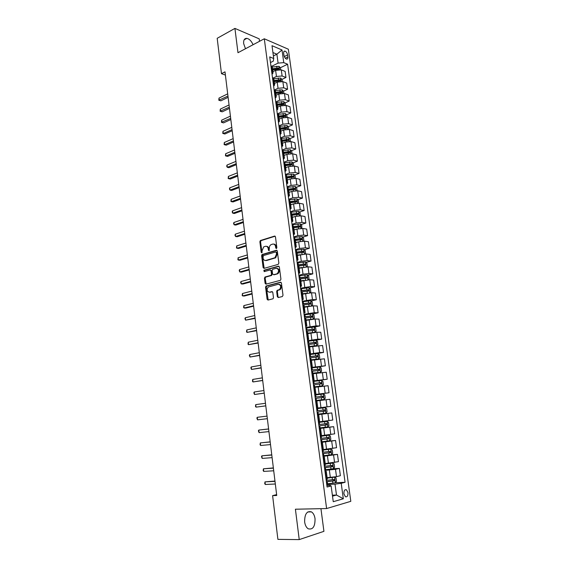 <?xml version="1.0" encoding="UTF-8"?>
<svg xmlns="http://www.w3.org/2000/svg" width="568" height="568" viewBox="0 0 568 568"><rect width="100%" height="100%" fill="white"/><g stroke="black" fill="none" stroke-linecap="round" stroke-linejoin="round"><path stroke-width="0.85" d="M276.396 248.535L276.857 247.655L275.466 236.856L274.543 236.089L260.371 240.541L259.874 241.719L261.209 252.348L261.947 252.838L262.111 250.644L263.68 246.902L265.341 246.327C266.875 246.065 267.84 246.888 268.245 248.798L268.423 250.19L269.054 250.729L269.339 248.472C269.218 246.789 269.743 245.532 270.922 244.701L272.619 244.112C274.174 243.835 275.161 244.666 275.565 246.59L275.75 247.989L276.396 248.535M315.041 518.719C314.544 515.424 313.358 513.145 311.47 511.889C306.869 510.717 304.59 514.061 304.64 521.935C305.123 525.222 306.301 527.495 308.161 528.772C312.84 529.951 315.134 526.6 315.041 518.719M253.072 44.723C251.439 41.066 249.373 38.944 246.86 38.361C244.453 38.29 243.388 40.044 243.665 43.622L245.482 48.742M347.985 492.683L346.473 489.779C344.684 489.318 343.832 490.667 343.917 493.833L345.422 496.744C347.218 497.206 348.077 495.857 347.985 492.683M277.333 296.702L278.27 297.54L282.339 296.539L283.013 295.296L281.43 283.034L280.493 282.211L266.009 286.045L265.575 287.174L267.088 299.237L267.997 300.067L273.045 298.775L273.471 297.653L272.81 292.449L271.887 291.625L269.502 292.229C266.832 291.512 266.406 289.779 268.231 287.017L278.206 284.298C280.926 284.98 281.366 286.726 279.548 289.538L277.099 290.347L276.666 291.476L277.333 296.702L278.022 296.73L278.462 297.49M259.526 41.308L259.207 38.858L234.918 28.4L237.978 52.71L264.298 38.78L326.607 508.552L295.41 509.212L299.229 539.6L277.901 539.373L272.604 495.637L276.73 495.488L225.006 71.838L221.47 73.662L225.404 75.075M234.918 28.4L217.189 38.304L221.47 73.662M278.192 264.383L278.86 263.126L277.298 251.049L276.368 250.261L262.104 254.528L261.628 255.692L263.119 267.578L264.021 268.373L278.192 264.383M279.357 266.981L280.926 279.151L280.478 280.294L266.001 284.163L265.093 283.354L264.447 278.221L265.1 276.992L271.021 275.345L271.476 274.202L271.035 270.78L270.119 269.977L264.184 271.625L263.879 270.269L278.419 266.179L279.357 266.981M283.666 53.243L283.95 55.295C284.39 57.332 285.278 58.603 286.613 59.107C287.593 59.186 288.011 58.461 287.877 56.949L287.6 54.911C287.152 52.867 286.265 51.596 284.916 51.092C283.95 51.021 283.538 51.738 283.666 53.243M264.298 38.78L288.345 49.217L350.811 501.324L326.607 508.552M270.467 62.558L273.272 61.159L273.733 58.532L269.715 56.885L327.083 487.024L331.137 485.959L330.171 485.42L326.891 485.562M273.733 58.532L272.008 45.696L282.019 49.984L283.744 62.636L278.093 63.112L271.838 66.215M280.386 67.748L287.6 64.219L283.744 62.636M287.6 64.219L345.074 482.289L341.212 483.304L343.32 498.775L333.253 501.7L331.137 485.959M299.229 539.6L323.923 531.336L320.941 508.672M276.623 494.614L272.604 495.637M273.385 55.962L276.886 54.194L272.924 52.54M278.093 63.112L276.886 54.194L282.019 49.984M332.372 495.175L336.49 495.033L335.021 484.149L326.749 484.525M333.089 468.77L339.38 468.387L340.381 475.693L336.504 476.666L327.125 477.667M339.38 468.387L335.503 469.303L324.868 470.396M329.618 454.982L337.47 454.393L338.464 461.656L325.244 463.566M337.47 454.393L322.993 456.36M323.007 441.606L335.567 440.484L336.554 447.705L323.369 449.551M335.567 440.484L321.133 442.408M319.23 428.151L333.679 426.667L334.659 433.838L321.509 435.628M333.679 426.667L319.287 428.549M317.427 414.612L331.804 412.929L332.777 420.057L319.656 421.783M331.804 412.929L317.448 414.768M327.026 406.873L326.06 399.73L329.937 399.276L330.91 406.361L317.817 408.03M326.06 399.73L316.866 400.909M314.771 394.717L329.049 392.751L314.75 394.526M329.049 392.751L328.084 385.707L315.048 387.277M312.996 381.376L327.196 379.218L312.94 380.95M327.196 379.218L326.238 372.217L313.238 373.73M314.139 367.631L325.357 365.771L311.136 367.468M325.357 365.771L324.406 358.813L311.434 360.268M316.362 353.694L323.533 352.409L319.656 352.558L309.347 354.056M323.533 352.409L322.589 345.486L309.645 346.885M315.851 340.253L321.715 339.117L317.839 339.188L307.572 340.729M321.715 339.117L320.778 332.244L316.901 332.266L307.87 333.586M314.36 327.061L319.912 325.911L316.035 325.897L305.804 327.48M319.912 325.911L318.982 319.074L315.105 319.017L306.102 320.366M312.684 313.983L318.123 312.783L314.246 312.684L304.05 314.317M318.123 312.783L317.192 305.989L313.316 305.847L304.341 307.224M311.015 300.983L316.333 299.734L312.464 299.556L302.304 301.225M316.333 299.734L315.41 292.981L311.541 292.761L302.595 294.16M309.347 288.061L314.565 286.762L310.689 286.506L300.571 288.217M314.565 286.762L313.65 280.045L309.773 279.747L300.863 281.174M307.686 275.21L312.805 273.868L308.928 273.527L303.021 274.181L298.846 275.281M312.805 273.868L311.889 267.194L308.012 266.811L299.137 268.266M306.024 262.437L311.051 261.053L307.174 260.634L301.288 261.273L297.128 262.423M311.051 261.053L310.142 254.414L306.273 253.953L297.419 255.437M304.37 249.735L309.311 248.308L305.435 247.811L299.563 248.436L295.424 249.643M309.311 248.308L308.41 241.712L304.533 241.173L298.669 241.798L295.715 242.678M302.73 237.112L307.579 235.642L303.702 235.067L297.845 235.684L293.727 236.941M307.579 235.642L306.684 229.081L302.808 228.464L296.965 229.074L294.025 229.997M301.09 224.552L305.854 223.046L301.984 222.393L296.141 222.997L292.044 224.31M305.854 223.046L304.966 216.529L301.097 215.833L295.261 216.436L292.335 217.395M299.45 212.077L304.143 210.522L300.273 209.798L294.451 210.394L290.369 211.757M304.143 210.522L303.262 204.047L299.393 203.28L293.571 203.869L290.66 204.856M297.824 199.666L302.446 198.076L298.576 197.281L292.769 197.863L288.707 199.269M302.446 198.076L301.565 191.636L297.696 190.798L291.895 191.373L288.998 192.403M296.205 187.326L300.756 185.701L296.886 184.827L291.093 185.402L287.046 186.858M300.756 185.701L299.876 179.296L296.013 178.387L290.227 178.956L287.344 180.013M294.593 175.058L299.073 173.403L295.204 172.452L289.424 173.02L285.406 174.525M299.073 173.403L298.2 167.028L294.338 166.048L288.565 166.601L285.697 167.702M292.981 162.867L297.405 161.17L293.535 160.148L287.77 160.701L283.766 162.256M297.405 161.17L296.539 154.837L292.669 153.779L286.918 154.326L284.057 155.454M291.384 150.733L295.743 149.008L291.874 147.914L286.13 148.461L282.14 150.058M295.743 149.008L294.877 142.71L291.015 141.581L285.278 142.121L282.431 143.285M289.794 138.677L294.089 136.916L290.22 135.752L284.49 136.284L280.521 137.932M294.089 136.916L293.23 130.654L289.368 129.461L283.645 129.987L280.812 131.18M288.203 126.692L292.442 124.896L288.579 123.661L282.864 124.186L278.916 125.876M292.442 124.896L291.597 118.669L287.727 117.406L282.026 117.924L279.207 119.145M286.627 114.764L290.809 112.94L286.946 111.64L281.252 112.152L277.319 113.891M290.809 112.94L289.964 106.748L286.102 105.414L280.414 105.925L277.603 107.182M285.058 102.914L289.19 101.054L285.328 99.691L279.641 100.188L275.899 101.892M289.19 101.054L288.345 94.899L284.483 93.5L278.81 93.997L276.012 95.289M283.489 91.128L287.571 89.233L283.709 87.806L278.043 88.296L274.592 89.914M287.571 89.233L286.733 83.12L282.878 81.65L277.212 82.14L274.436 83.46M281.934 79.406L285.967 77.482L282.104 75.984L276.453 76.467L273.236 78.022M285.967 77.482L285.136 71.398L281.274 69.864L275.629 70.347L272.86 71.703M332.507 496.155L336.49 495.033L343.32 498.775M277.731 69.055L278.142 68.849M278.952 80.826L279.676 80.486M280.088 92.705L281.203 92.186M281.167 104.661L282.729 103.965M282.204 116.703L284.227 115.815M283.198 128.808L285.697 127.75M284.135 140.999L287.046 139.806M285.001 153.268L288.232 151.99M285.803 165.622L289.318 164.273M287.053 177.848L290.347 176.634M288.679 190.01L291.306 189.073M290.312 202.244L292.179 201.604M291.739 222.038L292.839 221.158L291.952 214.512L292.953 214.221M335.418 482.743L345.074 482.289M272.221 66.875L270.893 65.739M277.986 290.276L277.596 290.376M262.679 254.499L261.869 254.741M272.044 74.387L273.031 72.967L271.724 71.951M273.811 78.796L272.491 77.702M273.634 86.3L274.628 84.923L273.322 83.943M275.416 90.781L274.096 89.73M275.231 98.278L276.24 96.943L274.933 96.013M277.028 102.836L275.707 101.828M276.843 110.334L277.851 109.042L276.552 108.147M278.647 114.963L277.333 113.998M278.462 122.461L279.477 121.211L278.178 120.352M280.272 127.161L278.966 126.238M280.088 134.651L281.117 133.444L279.818 132.635M281.913 139.43L280.606 138.549M281.721 146.913L282.765 145.756L281.465 144.982M283.567 151.77L282.26 150.939M283.368 159.253L284.419 158.138L283.12 157.407M285.221 164.18L283.922 163.399M285.022 171.664L286.08 170.592L284.788 169.903M286.897 176.669L285.59 175.931M286.684 184.146L287.756 183.123L286.464 182.477M288.572 189.229L287.273 188.533M288.359 196.706L289.439 195.726L288.154 195.122M290.262 201.867L288.963 201.221M290.049 209.336L291.135 208.406L289.85 207.845M291.952 214.512L290.667 213.98M292.839 221.158L291.554 220.64M293.67 227.363L292.378 226.809L293.195 226.667L292.939 224.758L292.122 224.892M293.443 234.818L294.558 233.988L293.273 233.519M295.388 240.228L294.103 239.724L300.06 238.83L301.225 239.476M295.161 247.684L296.283 246.895L294.998 246.469M297.121 253.165L295.836 252.717M265.838 260.577L266.207 260.471M296.886 260.62L298.015 259.881L296.737 259.505M298.86 266.186L297.575 265.788M298.626 273.627L299.762 272.945L298.484 272.612M300.607 279.286L299.329 278.938M300.365 286.719L301.523 286.087L300.245 285.803M302.368 292.463L301.097 292.165M302.126 299.897L303.284 299.308L302.02 299.073M304.143 305.719L302.872 305.47M303.894 313.145L305.066 312.613L303.795 312.428M305.925 319.06L304.654 318.868M305.669 326.479L306.855 326.004L305.591 325.862M307.721 332.479L306.45 332.337M307.458 339.891L308.651 339.465L307.394 339.38M309.524 345.983L308.261 345.898M309.262 353.388L310.469 353.019L309.205 352.976M311.342 359.565L310.078 359.537M311.072 366.971L312.286 366.651L311.03 366.665M313.174 373.297L320.423 372.338L311.91 373.261M312.897 380.631L314.125 380.368L312.869 380.432M314.729 394.377L315.964 394.178L315.006 386.985L313.756 387.071M315.964 394.178L314.715 394.291M316.575 408.236L317.824 408.065L316.859 400.83L315.609 400.972M317.462 414.881L318.719 414.761L317.476 414.959M319.692 422.038L318.449 422.265M319.322 428.847L320.593 428.783L319.351 429.032M321.062 441.84L329.681 440.74L330.817 439.391L330.363 436.068L328.929 435.187L320.331 436.38M321.197 442.891L322.482 442.891L321.239 443.189M322.482 442.891L323.462 450.261L322.226 450.587M323.085 457.027L324.378 457.084L323.142 457.439M325.365 464.482L324.136 464.887M324.981 471.255L326.288 471.369L325.052 471.781M326.288 471.369L327.282 478.838L326.053 479.278M335.021 484.149L341.212 483.304M276.573 248.443L276.254 246.675C275.941 245.021 275.118 244.162 273.797 244.105M266.491 246.327C267.805 246.37 268.621 247.222 268.927 248.883L269.246 250.63M275.139 236.21L261.06 240.633L260.563 241.805L262.026 252.781M276.95 250.374L262.792 254.606L262.317 255.763L264.17 268.33M276.325 252.497L275.679 251.951L263.296 255.614L263.027 257.936C263.424 259.846 264.383 260.684 265.916 260.442L274.99 257.716L276.517 253.981L276.325 252.497L277.014 252.575L276.027 251.993M265.519 260.513L265.916 260.442M277.014 252.575L277.205 254.059L275.672 257.794L266.605 260.513M270.553 270.013L271.724 270.837L272.157 274.252L271.504 275.487L265.59 277.134L265.135 278.27L266.179 284.114M278.973 266.278L264.695 270.269L264.432 271.561M276.815 273.804L277.383 273.542C279.264 270.73 278.845 268.983 276.112 268.309L272.604 269.324L272.143 270.474L272.576 273.897L273.499 274.706L278.064 273.599C279.917 271.014 279.584 269.253 277.063 268.323M277.503 273.861L274.188 274.763M279.094 284.305C281.65 285.186 282.033 286.939 280.23 289.581L277.787 290.383L277.354 291.512L278.022 296.73M272.391 291.711L270.19 292.264M281.011 282.296L266.704 286.087L266.264 287.216L268.202 300.018M280.677 69.686L280.414 67.784L279.009 66.335L272.235 67.01M227.697 93.855L218.999 98.108L219.262 100.309L220.888 100.827L228.123 97.32M272.626 69.907L278.902 69.097L278.675 67.968L272.477 68.785M272.548 69.346L278.675 67.968M220.888 100.827L218.801 100.224L227.967 96.07M218.801 100.224L218.999 98.108M282.275 81.48L282.005 79.47L280.599 78.043L273.804 78.725M229.053 104.959L220.313 109.12L220.583 111.328L222.209 111.825L229.472 108.396M274.195 81.643L280.478 80.826L280.265 79.69L274.039 80.514M274.11 81.054L280.265 79.69M222.209 111.825L220.121 111.229L229.323 107.189M220.121 111.229L220.313 109.12M283.879 93.337L283.595 91.235L282.189 89.822L275.345 90.518M230.416 116.128L221.641 120.182L221.91 122.404L223.536 122.88L230.828 119.536M275.771 93.443L282.062 92.627L281.856 91.483L275.615 92.307M275.686 92.825L281.856 91.483M223.536 122.88L221.442 122.283L230.686 118.364M221.442 122.283L221.641 120.182M285.498 105.265L285.2 103.056L283.794 101.658L276.815 102.382M231.787 127.353L222.976 131.307L223.245 133.544L224.878 133.991L232.198 130.725M277.354 105.307L283.652 104.491L283.46 103.341L277.205 104.164M277.269 104.668L283.46 103.341M222.976 131.307L222.777 133.402L223.245 133.544L232.064 129.603M287.124 117.257L286.812 114.949L285.406 113.572L278.192 114.338M233.164 138.635L224.317 142.497L224.587 144.741L226.22 145.167L233.576 141.986M278.952 117.242L285.257 116.426L285.072 115.268L278.796 116.099M278.86 116.582L285.072 115.268M224.317 142.497L224.111 144.577L224.587 144.741L233.441 140.899M288.764 129.319L288.438 126.912L287.025 125.549L279.442 126.387M281.217 131.009L280.798 131.08M234.549 149.98L225.666 153.743L225.936 155.994L227.569 156.399L234.953 153.303M280.556 129.248L286.868 128.425L286.691 127.267L280.4 128.091M280.464 128.56L286.691 127.267M225.666 153.743L225.46 155.809L225.936 155.994L234.825 152.259M290.411 141.453L290.07 138.94L288.658 137.598L280.599 138.528M282.935 143.079L282.417 143.164M235.94 161.39L227.022 165.047L227.292 167.311L228.925 167.688L236.345 164.677M282.168 141.326L288.494 140.495L288.324 139.33L282.012 140.161M282.076 140.608L288.324 139.33M227.022 165.047L226.703 166.204L227.292 167.311L236.224 163.683M292.066 153.658L291.711 151.045L290.298 149.718L282.218 150.655M284.667 155.213L284.043 155.32M237.339 172.864L228.386 176.414L228.655 178.693L230.296 179.041L237.736 176.115M283.794 153.466L290.127 152.636L289.964 151.471L283.638 152.295M283.695 152.728L288.835 151.919L289.495 152.529M289.964 151.471L288.835 151.919L289.964 151.471M228.386 176.414L228.173 178.466L228.655 178.693L237.623 175.164M293.727 165.934L293.358 163.215L291.945 161.901L283.844 162.846M286.421 167.418L285.676 167.539M238.752 184.394L229.749 187.838L230.026 190.131L231.666 190.457L239.142 187.617M285.427 165.678L291.774 164.848L291.625 163.676L285.271 164.507M285.321 164.912L290.475 164.109L291.143 164.734M290.496 164.109L291.625 163.676L290.475 164.109M229.749 187.838L229.429 188.966L230.026 190.131L239.036 186.709M295.403 178.281L295.019 175.448L293.606 174.163L285.484 175.107M288.203 179.694L287.316 179.836M240.165 195.988L231.126 199.325L231.403 201.633L233.043 201.931L240.555 199.183M287.067 177.962L293.436 177.131L293.301 175.952L286.911 176.783M286.961 177.173L292.129 176.371L292.797 177.01M231.126 199.325L230.913 201.363L231.403 201.633L240.449 198.317M297.085 190.706L296.688 187.759L295.275 186.489L287.124 187.447M290.014 192.041L288.97 192.204M241.592 207.647L232.511 210.877L232.795 213.199L234.435 213.469L241.975 210.813M288.721 190.323L295.104 189.485L294.984 188.299L288.551 189.13M288.608 189.499L293.798 188.711L294.465 189.357M232.511 210.877L232.184 211.978L232.795 213.199L241.876 209.99M298.676 203.188L298.37 200.142L296.95 198.892L288.785 199.858M291.853 204.452L290.631 204.643M243.019 219.376L233.902 222.493L234.186 224.821L235.826 225.07L243.402 222.5M290.383 202.748L296.787 201.917L296.673 200.724L290.085 201.576M290.269 201.903L295.474 201.115L296.141 201.775M233.902 222.493L233.576 223.579L234.186 224.821L243.31 221.726M300.245 215.748L300.06 212.602L298.64 211.367L290.447 212.333M293.72 216.94L292.307 217.154M292.051 215.251L298.477 214.413L298.37 213.22L291.384 214.122M244.46 231.162L235.308 234.172L235.585 236.515L237.232 236.728L244.836 234.257M291.874 214.384L297.156 213.596L297.824 214.271M235.308 234.172L234.974 235.237L235.585 236.515L244.751 233.526M301.821 228.393L301.757 225.127L300.337 223.913L292.939 224.758M295.637 229.493L293.99 229.742M293.216 226.98L298.846 226.149L299.521 226.838M245.909 243.012L236.714 245.916L236.998 248.266L238.638 248.457L246.278 246.079M293.734 227.825L300.174 226.987L300.081 225.787L293.195 226.667M236.714 245.916L236.487 247.904L236.998 248.266L246.2 245.39M303.404 241.109L303.88 240.768L303.468 237.729L302.041 236.536L293.805 237.516M297.596 242.117L295.679 242.401M295.424 240.47L301.885 239.639L301.8 238.425L294.061 239.447M247.364 254.933L238.127 257.716L238.411 260.087L240.058 260.25L247.733 257.957M238.127 257.716L237.9 259.704L238.411 260.087L247.655 257.325M305.009 253.91L305.598 253.463L305.186 250.41L303.759 249.231L295.502 250.218M299.62 254.805L297.384 255.138M297.121 253.2L303.603 252.362L303.532 251.148L295.758 252.156M295.793 252.426L302.261 251.475L302.943 252.192M248.827 266.917L239.554 269.587L239.838 271.973L241.485 272.107L249.189 269.914M239.554 269.587L239.206 270.609L239.838 271.973L249.118 269.324M306.621 266.79L307.331 266.229L306.912 263.161L305.492 261.997L297.206 262.998M301.714 267.563L299.095 267.947M299.776 268.096L299.13 268.188M298.732 266.009L305.335 265.157L305.272 263.935L297.462 264.951M297.497 265.199L303.986 264.248L304.668 264.979M250.296 278.973L240.981 281.529L241.272 283.922L242.912 284.028L250.658 281.927M240.981 281.529L240.633 282.53L241.272 283.922L250.594 281.387M308.246 279.747L309.07 279.073L308.651 275.984L307.231 274.848L298.917 275.856M303.901 280.393L300.82 280.833M301.949 280.89L300.848 281.053M299.84 278.973L307.075 278.036L307.018 276.808L299.18 277.816M299.208 278.043L305.719 277.106L306.4 277.851M251.773 291.093L242.422 293.528L242.706 295.935L244.354 296.013L252.135 294.011M242.422 293.528L242.188 295.481L242.706 295.935L252.071 293.521M309.887 292.79L310.824 291.995L310.405 288.892L308.978 287.77L300.642 288.785M306.393 293.251L302.552 293.798M304.249 293.755L302.574 293.997M301.075 292.002L308.829 290.986L308.779 289.751L300.905 290.759M300.933 290.958L307.466 290.035L308.147 290.795M253.264 303.276L243.864 305.598L244.155 308.019L245.809 308.069L253.619 306.166M243.864 305.598L243.629 307.536L244.155 308.019L253.562 305.719M311.541 305.911L312.592 304.995L312.166 301.871L310.739 300.77L302.382 301.793M310.263 306.038L304.292 306.841M306.713 306.677L304.313 307.011M302.808 305.03L310.589 304.015L310.554 302.772L302.645 303.774M302.666 303.958L309.219 303.035L309.901 303.816M254.762 315.531L245.319 317.732L245.61 320.167L255.11 318.385M245.319 317.732L244.964 318.691L245.61 320.167L255.06 317.988M313.181 319.109L314.36 318.073L313.934 314.928L312.506 313.848L304.121 314.878M313.216 319.102L306.046 319.961M309.461 319.642L306.067 320.111M304.562 318.137L312.364 317.121L312.336 315.872L304.391 316.873M304.412 317.036L310.987 316.12L311.669 316.923M256.267 327.857L246.782 329.937L247.08 332.386L256.608 330.668M246.782 329.937L246.54 331.854L247.08 332.386L256.566 330.327M314.069 332.479L316.149 331.229L315.716 328.063L314.289 327.005L305.882 328.041M313.763 332.521L307.828 333.288M315.006 332.294L307.813 333.16M306.315 331.321L314.147 330.306L314.125 329.057L306.145 330.051M306.166 330.185L312.762 329.284L313.444 330.107M257.78 340.253L248.259 342.206L248.55 344.669L258.113 343.029M248.259 342.206L248.01 344.116L248.55 344.669L258.078 342.738M309.603 346.544L316.802 345.564L317.938 344.464L317.512 341.283L316.078 340.246L307.65 341.29M316.802 345.564L309.588 346.437M308.09 344.584L315.936 343.569L315.929 342.312L307.92 343.306M307.934 343.42L314.551 342.525L315.226 343.37M259.299 352.714L249.735 354.546L250.034 357.024L259.633 355.454M249.735 354.546L249.366 355.454L250.034 357.024L259.604 355.213M311.385 359.878L318.605 358.912L319.748 357.776L319.315 354.574L317.881 353.559L309.425 354.609M318.605 358.912L311.37 359.8M309.865 357.932L317.739 356.917L317.739 355.653L309.695 356.647M309.709 356.732L316.348 355.852L317.022 356.718M260.833 365.252L251.219 366.956L251.517 369.449L261.159 367.95M251.219 366.956L250.85 367.844L251.517 369.449L261.138 367.766M320.423 372.338L321.566 371.174L321.126 367.95L319.692 366.956L311.214 368.021M311.654 371.358L319.557 370.343L319.564 369.072L311.484 370.066M311.491 370.13L318.151 369.257L318.825 370.151M262.366 377.855L252.717 379.438L253.016 381.945L262.693 380.517M252.717 379.438L252.462 381.305L253.016 381.945L262.679 380.39M313.742 386.957L322.255 385.857L323.391 384.65L322.951 381.405L321.516 380.439L313.011 381.504M322.255 385.857L313.735 386.922M313.458 384.863L321.381 383.854L321.403 382.576L313.287 383.563M313.295 383.606L319.976 382.74L320.636 383.67M263.914 390.535L254.223 391.991L254.521 394.504L264.234 393.162M254.223 391.991L253.846 392.836L254.521 394.504L264.226 393.077M315.552 400.532L324.094 399.446L325.23 398.211L324.789 394.945L323.355 394L314.821 395.072M324.094 399.446L315.545 400.525M315.268 398.452L323.22 397.444L323.249 396.159L315.098 397.146M315.098 397.16L321.8 396.308L322.454 397.28M265.476 403.287L255.735 404.608L256.04 407.142L265.788 405.871M255.735 404.608L255.479 406.454L256.04 407.142L265.788 405.843M317.377 414.214L325.94 413.128L327.083 411.85L326.635 408.57L325.201 407.646L316.646 408.726M325.201 407.646L316.639 408.726M325.102 409.826L323.916 409.975L323.824 411.267L317.952 412.02L325.074 411.118L325.102 409.826L316.923 410.813M257.56 419.851L256.871 418.119L257.254 417.302L267.038 416.11L257.254 417.302L257.56 419.851L267.351 418.687M327.061 421.378L318.478 422.464L327.061 421.378L328.496 422.272L328.943 425.574L327.835 426.859L327.097 421.399M327.835 426.859L319.209 427.981M318.932 425.886L326.934 424.878L326.969 423.579L318.754 424.559M268.607 428.939L258.788 430.068L259.093 432.631L268.927 431.595M326.969 423.579L325.784 423.707L325.677 425.013L318.925 425.851M268.614 429.01L258.788 430.068L258.397 430.863L259.093 432.631M328.929 435.187L321.502 436.146M320.778 439.724L328.801 438.723L328.851 437.417L320.601 438.397M270.183 441.854L260.329 442.905L260.634 445.482L270.517 444.588M327.665 437.53L327.544 438.844L320.771 439.667M270.198 441.982L260.329 442.905L260.059 444.716L260.634 445.482M322.915 455.777L331.563 454.67L332.699 453.285L332.244 449.941L330.81 449.089L323.433 450.041M330.81 449.089L323.426 449.962M322.638 453.654L330.683 452.653L330.739 451.34L322.454 452.313M271.767 454.847L261.876 455.82L262.182 458.411L272.107 457.652M329.589 451.454L329.419 452.753L322.624 453.569M271.788 455.032L261.876 455.82L261.479 456.58L262.182 458.411M324.789 469.807L333.459 468.692L334.595 467.265L334.14 463.9L332.699 463.069L325.308 464.042M332.699 463.069L325.294 463.935M324.505 467.67L332.578 466.669L332.642 465.348L324.321 466.321M273.364 467.911L263.431 468.806L263.744 471.412L273.712 470.787M331.52 465.462L331.307 466.754L324.491 467.556M273.393 468.153L263.431 468.806L263.154 470.588L263.744 471.412M326.671 483.922L335.368 482.8L336.504 481.33L336.043 477.951L334.609 477.141L327.189 478.121M334.609 477.141L327.168 477.993M326.387 481.77L334.488 480.776L334.559 479.449L326.202 480.414M274.969 481.053L264.993 481.87L265.313 484.49L275.324 484M333.459 479.562L333.21 480.84L326.366 481.628M275.004 481.352L264.993 481.87L264.716 483.631L265.313 484.49M330.342 477.496L329.355 470.134M328.446 463.353L327.459 456.033M326.55 449.295L325.578 442.018M324.676 435.322L323.703 428.095M322.809 421.435L321.843 414.25M320.955 407.639L319.997 400.497M319.117 393.922L318.158 386.822M317.285 380.29L316.333 373.24M315.46 366.743L314.516 359.736M313.65 353.282L312.712 346.31M311.853 339.898L310.923 332.969M310.064 326.593L309.141 319.706M308.289 313.373L307.366 306.528M306.521 300.231L305.605 293.429M304.767 287.167L303.859 280.4M303.021 274.181L302.119 267.457M301.288 261.273L300.387 254.585M299.563 248.436L298.669 241.798M297.845 235.684L296.965 229.074M296.141 222.997L295.261 216.436M294.451 210.394L293.571 203.869M292.769 197.863L291.895 191.373M291.093 185.402L290.227 178.956M289.424 173.02L288.565 166.601M287.77 160.701L286.918 154.326M286.13 148.461L285.278 142.121M284.49 136.284L283.645 129.987M282.864 124.186L282.026 117.924M281.252 112.152L280.414 105.925M279.641 100.188L278.81 93.997M278.043 88.296L277.212 82.14M276.453 76.467L275.629 70.347M272.072 72.086L271.248 65.881M282.104 75.984L281.274 69.864M283.709 87.806L282.878 81.65M273.677 84.078L272.839 77.83M285.328 99.691L284.483 93.5M275.281 96.134L274.443 89.858M286.946 111.64L286.102 105.414M276.9 108.268L276.062 101.949M288.579 123.661L287.727 117.406M278.533 120.466L277.681 114.111M290.22 135.752L289.368 129.461M280.166 132.734L279.314 126.344M291.874 147.914L291.015 141.581M281.813 145.081L280.961 138.656M293.535 160.148L292.669 153.779M283.475 157.499L282.608 151.031M295.204 172.452L294.338 166.048M285.143 169.988L284.27 163.485M296.886 184.827L296.013 178.387M286.819 182.555L285.945 176.009M298.576 197.281L297.696 190.798M288.501 195.193L287.628 188.611M300.273 209.798L299.393 203.28M290.198 207.909L289.318 201.292M301.984 222.393L301.097 215.833M291.909 220.703L291.022 214.044M303.702 235.067L302.808 228.464M293.628 233.569L292.733 226.866M305.435 247.811L304.533 241.173M295.353 246.519L294.451 239.774M307.174 260.634L306.273 253.953M297.092 259.541L296.184 252.76M308.928 273.527L308.012 266.811M298.839 272.647L297.93 265.817M310.689 286.506L309.773 279.747M300.6 285.825L299.684 278.959M312.464 299.556L311.541 292.761M302.368 299.087L301.452 292.186M314.246 312.684L313.316 305.847M304.15 312.435L303.227 305.485M316.035 325.897L315.105 319.017M305.946 325.862L305.009 318.868M317.839 339.188L316.901 332.266M307.749 339.373L306.805 332.337M319.656 352.558L318.712 345.6M309.56 352.962L308.616 345.884M321.481 366.012L320.529 359.004M311.385 366.644L310.433 359.516M323.32 379.552L322.361 372.501M313.224 380.404L312.265 373.24M325.166 393.17L324.207 386.077M315.07 394.249L314.111 387.042M316.93 408.186L315.964 400.93M328.9 420.654L327.928 413.476M318.804 422.209L317.824 414.903M330.782 434.527L329.802 427.306M320.686 436.316L319.706 428.968M332.678 448.486L331.691 441.215M322.581 450.516L321.594 443.125M334.587 462.529L333.594 455.216M324.484 464.809L323.497 457.368M336.504 476.666L335.503 469.303M326.408 479.186L325.407 471.696M284.284 56.559L287.6 54.911M285.292 58.234L287.877 56.949M276.254 246.675L275.565 246.59M269.104 250.268L268.423 250.19M268.927 248.883L268.245 248.798M261.898 252.426L261.209 252.348M260.563 241.805L259.874 241.719M261.202 240.569L260.513 240.477M275.075 236.16L274.543 236.089M276.431 248.074L275.75 247.989M263.808 267.642L263.119 267.578M262.317 255.763L261.628 255.692M262.956 254.535L262.274 254.457M276.872 250.325L276.368 250.261M275.082 258.057L274.401 257.986M277.205 254.059L276.517 253.981M265.781 283.396L265.093 283.354M265.135 278.27L264.447 278.221M265.788 277.042L265.1 276.992M271.504 275.487L270.815 275.437M272.157 274.252L271.476 274.202M271.724 270.837L271.035 270.78M264.695 270.269L264.006 270.212M278.881 266.222L278.419 266.179M277.354 291.512L276.666 291.476M278.022 290.276L277.333 290.234M279.605 289.872L278.916 289.836M272.264 291.647L271.887 291.625M267.776 299.265L267.088 299.237M266.264 287.216L265.575 287.174M266.91 285.988L266.222 285.945M280.897 282.239L280.493 282.211M279.477 69.552L279.044 66.371M276.95 68.004L276.708 66.229M277.191 69.8L277.099 69.126M281.075 81.352L280.635 78.079M278.533 79.733L278.292 77.951M278.781 81.607L278.682 80.869M282.679 93.223L282.225 89.85M280.123 91.533L279.875 89.737M280.379 93.472L280.272 92.669M284.298 105.158L283.83 101.693M281.721 103.404L281.472 101.594M281.991 105.414L281.877 104.547M285.924 117.164L285.441 113.607M283.325 115.339L283.084 113.515M283.609 117.42L283.482 116.483M287.557 129.234L287.06 125.585M284.944 127.338L284.696 125.514M285.235 129.497L285.101 128.496M289.197 141.382L288.693 137.633M281.465 138.855L281.401 138.379M286.57 139.408L286.322 137.57M286.875 141.645L286.726 140.573M290.851 153.594L290.333 149.746M283.113 151.223L283.02 150.506M288.21 151.557L287.962 149.703M288.523 153.857L288.366 152.721M292.513 165.884L291.98 161.937M284.774 163.662L284.646 162.704M289.857 163.769L289.602 161.908M290.177 166.147L290.014 164.94M294.188 178.238L293.642 174.191M286.45 176.179L286.286 174.972M291.512 176.052L291.256 174.177M291.846 178.508L291.668 177.23M292.129 176.371L293.28 175.952M295.871 190.671L295.31 186.524M288.132 188.768L287.933 187.305M293.173 188.406L292.925 186.524M293.521 190.94L293.336 189.591M293.798 188.711L294.948 188.299M297.561 203.174L296.986 198.921M289.822 201.434L289.595 199.716M294.849 200.831L294.593 198.935M295.204 203.451L295.012 202.03M295.474 201.115L296.624 200.717M299.265 215.755L298.676 211.395M291.512 214.101L291.263 212.198M296.539 213.334L296.276 211.424M296.901 216.025L296.695 214.534M297.156 213.596L298.314 213.213M300.976 228.407L300.373 223.941M298.228 225.908L297.973 223.991M298.605 228.684L298.392 227.115M298.846 226.149L300.01 225.78M302.701 241.13L302.084 236.565M294.884 239.313L294.622 237.388M299.932 238.553L299.677 236.629M300.323 241.407L300.096 239.774M300.55 238.773L301.722 238.418M304.434 253.931L303.802 249.26M296.581 252.029L296.319 250.09M301.651 251.276L301.388 249.338M302.048 254.215L301.814 252.504M302.261 251.475L303.44 251.134M306.173 266.811L305.527 262.033M298.285 264.823L298.03 262.87M303.376 264.077L303.113 262.125M303.781 267.095L303.539 265.306M303.986 264.248L305.172 263.928M307.927 279.768L307.267 274.876M300.01 277.688L299.748 275.728M305.108 276.95L304.846 274.99M305.527 280.052L305.279 278.192M305.719 277.106L306.912 276.793M309.695 292.804L309.013 287.798M301.736 290.631L301.473 288.658M301.949 292.236L301.906 291.881M306.855 289.9L306.592 287.926M307.288 293.095L307.025 291.15M307.466 290.035L308.658 289.737M311.463 305.918L310.774 300.799M303.475 303.653L303.213 301.672M303.724 305.527L303.646 304.909M308.609 302.929L308.346 300.948M309.049 306.173L308.779 304.185M309.219 303.035L310.419 302.758M313.245 319.081L312.542 313.877M305.229 316.752L304.959 314.757M305.513 318.896L305.392 318.016M310.376 316.035L310.107 314.04M310.817 319.301L310.547 317.299M310.987 316.12L312.194 315.858M315.034 332.266L314.324 327.033M306.983 329.93L306.72 327.928M307.309 332.351L307.153 331.201M312.151 329.227L311.882 327.218M312.599 332.507L312.329 330.491M312.762 329.284L313.976 329.035M316.83 345.536L316.113 340.267M308.758 343.193L308.488 341.169M309.12 345.884L308.928 344.471M313.941 342.49L313.671 340.466M314.388 345.791L314.118 343.768M314.551 342.525L315.765 342.298M318.634 358.884L317.917 353.587M310.54 356.526L310.27 354.496M310.937 359.501L310.71 357.812M315.744 355.838L315.467 353.8M316.191 359.161L315.914 357.123M316.348 355.852L317.569 355.632M320.451 372.31L319.734 366.985M312.329 369.953L312.059 367.908M312.769 373.204L312.506 371.245M317.555 369.264L317.278 367.219M318.002 372.608L317.725 370.556M318.151 369.257L319.379 369.051M322.283 385.821L321.552 380.461M314.132 383.45L313.863 381.391M314.587 386.815L314.31 384.749M319.372 382.775L319.095 380.716M319.827 386.133L319.55 384.075M319.976 382.74L321.211 382.555M324.122 399.418L323.391 394.022M315.95 397.039L315.673 394.966M316.404 400.419L316.127 398.345M321.204 396.365L320.927 394.291M321.658 399.751L321.381 397.678M321.8 396.308L323.043 396.137M325.975 413.092L325.237 407.668M317.775 410.707L317.498 408.619M318.229 414.107L317.952 412.02M323.05 410.039L322.766 407.959M323.504 413.447L323.227 411.36M323.824 411.267L325.074 411.118M319.614 424.452L319.33 422.358M320.068 427.881L319.791 425.78M324.903 423.799L324.619 421.704M325.365 427.228L325.081 425.127M325.677 425.013L326.934 424.878M329.71 440.704L328.964 435.209M321.46 438.29L321.183 436.224M321.921 441.734L321.637 439.625M326.77 437.644L326.486 435.535M327.232 441.095L326.948 438.979M327.544 438.844L328.801 438.723M331.591 454.634L330.846 449.11M323.32 452.213L323.078 450.41M323.781 455.678L323.497 453.555M328.645 451.574L328.361 449.451M329.113 455.046L328.829 452.916M329.419 452.753L330.683 452.653M333.494 468.657L332.741 463.09M325.194 466.221L324.988 464.681M325.656 469.708L325.372 467.57M330.533 465.59L330.249 463.46M331.002 469.083L330.718 466.946M331.307 466.754L332.578 466.669M335.397 482.757L334.644 477.163M327.076 480.315L326.905 479.044M327.544 483.829L327.253 481.678M332.436 479.697L332.145 477.546M332.912 483.212L332.621 481.053M333.21 480.84L334.488 480.776M307.757 511.96L311.47 511.889M244.119 39.845L246.86 38.361M345.003 489.836L346.473 489.779M273.031 72.967L272.207 66.775M274.628 84.923L273.797 78.696M276.24 96.943L275.402 90.681M277.851 109.042L277.014 102.744M279.477 121.211L278.632 114.871M281.117 133.444L280.265 127.076M282.765 145.756L281.906 139.345M284.419 158.138L283.553 151.691M286.08 170.592L285.214 164.109M287.756 183.123L286.883 176.598M289.439 195.726L288.565 189.158M291.135 208.406L290.255 201.803M294.558 233.988L293.663 227.306M296.283 246.895L295.381 240.172M298.015 259.881L297.114 253.115M299.762 272.945L298.853 266.144M301.523 286.087L300.607 279.243M303.284 299.308L302.368 292.428M305.066 312.613L304.136 305.683M306.855 326.004L305.925 319.031M308.651 339.465L307.714 332.457M310.469 353.019L309.524 345.962M312.286 366.651L311.342 359.551M314.125 380.368L313.167 373.226M319.692 422.045L318.719 414.761M321.573 436.11L320.593 428.783M325.365 464.503L324.378 457.084M283.844 51.638L284.916 51.092M261.06 240.633L260.371 240.541M262.792 254.606L262.104 254.528M275.672 257.794L274.99 257.716M265.59 277.134L264.901 277.085M271.703 275.395L271.021 275.345M264.567 270.332L263.879 270.269M278.064 273.599L277.383 273.542M277.787 290.383L277.099 290.347M280.23 289.581L279.548 289.538M266.704 286.087L266.009 286.045M292.165 176.371L293.301 175.952M293.841 188.704L294.984 188.299M295.53 201.115L296.673 200.724M297.227 213.596L298.37 213.22M298.938 226.149L300.081 225.787M300.657 238.773L301.8 238.425M302.382 251.475L303.532 251.148M304.121 264.255L305.272 263.935M305.868 277.106L307.018 276.808M307.629 290.035L308.779 289.751M309.397 303.042L310.554 302.772M311.172 316.127L312.336 315.872M312.961 329.291L314.125 329.057M314.764 342.539L315.929 342.312M316.575 355.859L317.739 355.653M318.392 369.264L319.564 369.072M320.224 382.754L321.403 382.576M322.063 396.322L323.249 396.159M327.708 437.523L328.851 437.417M329.923 451.404L330.739 451.34M331.982 465.391L332.642 465.348M333.991 479.477L334.559 479.449"/></g></svg>
